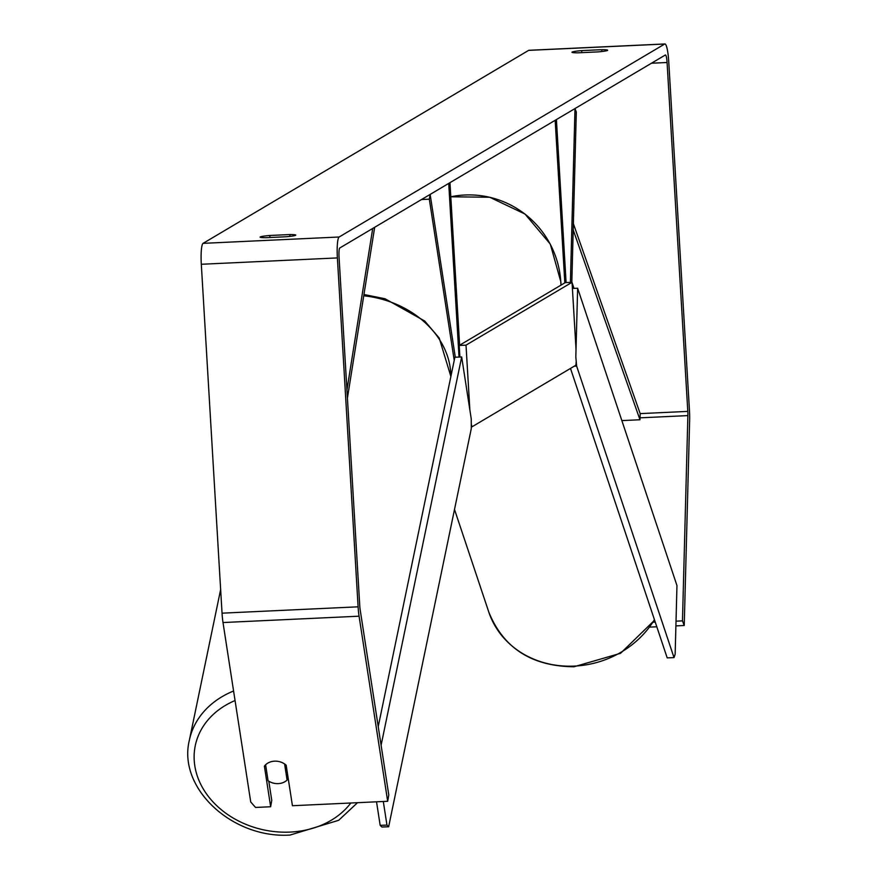 <?xml version="1.0" encoding="UTF-8"?>
<svg xmlns="http://www.w3.org/2000/svg" width="879" height="879" viewBox="0 0 879 879"><rect width="100%" height="100%" fill="white"/><g stroke="black" fill="none" stroke-linecap="round" stroke-linejoin="round"><path stroke-width="1.32" d="M459.036 357.072L448.719 183.403L449.96 182.667L459.618 345.227M421.513 199.533L429.315 199.17L454.234 360.39M455.3 357.204L430.139 194.413L429.315 199.17M566.098 282.577L556.407 119.566L555.165 120.302L564.823 282.862M570.405 282.379L574.987 108.556L576.305 112.04L571.822 282.313M601.807 51.509L601.697 49.674A13.789 1.121 176.6 0 1 607.664 50.246A13.789 1.121 176.6 0 1 607.51 50.422A13.789 1.121 176.6 0 1 597.973 51.894L577.942 52.828A13.789 1.121 176.6 0 1 571.976 52.257A13.789 1.121 176.6 0 1 581.667 50.608L601.697 49.674M289.927 236.385L289.817 234.55L269.787 235.484A13.789 1.121 -3.4 0 0 260.096 237.132A13.789 1.121 -3.4 0 0 266.062 237.693L286.093 236.759A13.789 1.121 -3.4 0 0 295.63 235.297A13.789 1.121 -3.4 0 0 295.783 235.111A13.789 1.121 -3.4 0 0 289.817 234.55M651.471 63.222L667.073 62.497A8.274 1.275 -92.7 0 0 665.447 54.97A8.274 1.275 -92.7 0 0 665.337 55.003L339.788 247.977A8.274 1.275 -92.7 0 0 339.041 256.943L359.764 605.84A8.274 1.275 -92.7 0 0 360.181 609.85L388.782 794.946L387.672 801.285L292.432 805.724L286.158 765.169A13.789 11.196 -170.1 0 0 274.578 761.17A13.789 11.196 -170.1 0 0 264.392 766.18L270.655 806.746L255.536 807.449L250.735 802L223.002 622.541A19.305 2.989 -92.7 0 1 222.046 613.168L201.313 264.271A19.305 2.989 -92.7 0 1 203.071 243.351L528.62 50.378A19.305 2.989 -92.7 0 1 528.861 50.301A19.305 2.989 -92.7 0 1 529.114 50.356M387.672 801.285L359.071 616.19A19.305 2.989 -92.7 0 1 358.105 606.818L337.382 257.921A19.305 2.989 -92.7 0 1 339.14 237L664.689 44.027A19.305 2.989 -92.7 0 1 664.931 43.95A19.305 2.989 -92.7 0 1 668.732 61.508L689.455 410.405A19.305 2.989 -92.7 0 1 689.641 420.239L684.225 625.496L675.896 625.892M649.999 627.101L656.8 626.782M653.339 622.222L655.251 622.134M676.028 621.167L682.467 620.86L684.225 625.496M667.073 62.497L687.796 411.394A8.274 1.275 -92.7 0 1 687.872 415.602L682.467 620.86M268.798 781.211L271.765 800.406L270.655 806.746M269.908 237.517L269.787 235.484M581.788 52.641L581.667 50.608M576.031 349.359L572.042 282.302L565.241 282.62L459.212 345.469L459.893 357.039M572.042 282.302L466.013 345.15L459.212 345.469M466.013 345.15L469.858 409.922M471.276 423.997L471.935 426.842L575.899 365.224L576.217 361.412M471.935 426.842L471.298 426.875M577.635 288.235L676.962 585.557L675.149 654.273L674.017 657.613L576.635 366.103L575.822 356.951L577.635 288.235L572.405 288.444M674.017 657.613L667.194 657.877L570.493 368.422M574.262 366.191L576.635 366.103M265.612 764.774L268.073 780.739A13.789 11.152 -168.3 0 0 278.072 783.628A13.789 11.152 -168.3 0 0 287.081 780.069L284.598 763.972A13.789 11.152 -168.3 0 0 281.665 762.379M287.872 776.256L287.081 780.069M376.531 801.802L380.167 825.337L386.958 825.095L388.65 826.765L471.298 428.545L471.254 418.942L461.673 356.973L454.882 357.215L378.223 726.614M461.673 356.973L381.101 745.227M383.31 801.483L386.958 825.095M388.65 826.765L381.871 827.007L380.167 825.337M346.941 389.979L372.718 228.452M347.425 398.066L374.674 227.298M621.86 420.601L639.978 419.755L640.176 413.613L573.361 223.64M639.978 419.755L573.196 229.891M654.437 619.684A91.691 82.154 161.5 0 1 573.569 666.128A91.691 82.154 161.5 0 1 488.801 612.092L454.509 509.446M528.62 50.378L664.689 44.027M203.071 243.351L339.14 237M640.033 417.833L687.872 415.602M640.176 413.613L687.796 411.394M223.002 622.541L359.071 616.19M222.046 613.168L358.105 606.818M201.313 264.271L337.382 257.921M560.934 285.17A91.691 90.273 -120.7 0 0 560.802 282.005A91.691 90.273 -120.7 0 0 450.806 196.786L489.702 197.248L525.027 214.058L550.298 244.12L560.879 281.917L561.011 285.126M220.64 589.534L189.359 740.239A91.691 74.188 11.7 0 1 233.583 691.004M235.056 700.541A84.791 68.606 -168.3 0 0 198.764 779.926A84.791 68.606 -168.3 0 0 289.015 832.127A84.791 68.606 -168.3 0 0 350.82 802.999M450.839 376.75A91.691 74.188 -168.3 0 0 363.741 295.794M654.602 620.189L620.541 653.306L573.998 666.765C531.806 666.359 503.414 648.131 488.801 612.092M572.064 282.598L573.987 288.378M528.861 50.301L664.931 43.95M189.359 740.239C177.448 788.331 232.682 838.896 290.092 835.05L338.668 820.305L357.522 802.692M363.95 294.498L385.057 298.772L424.7 321.011L439.214 338.03L450.883 376.52"/></g></svg>

